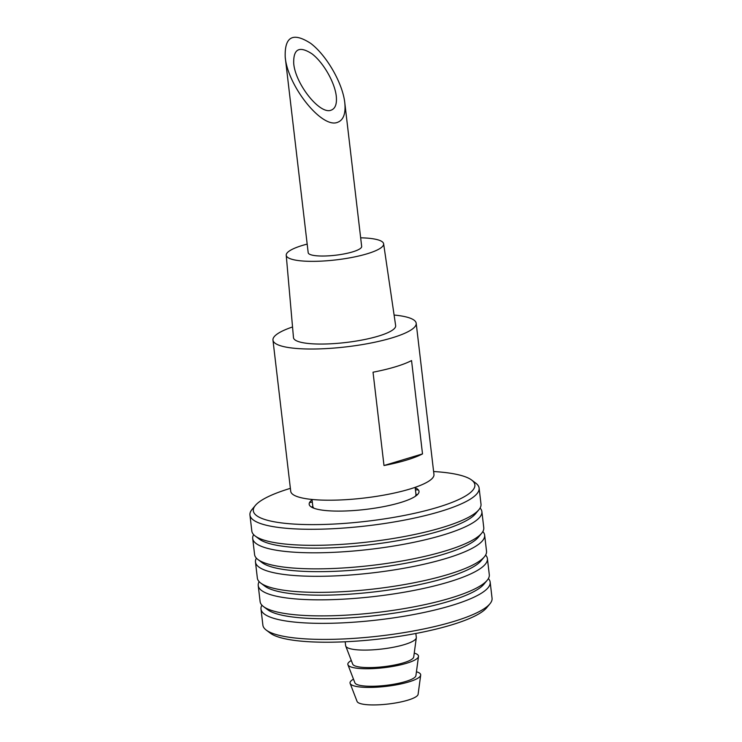 <?xml version="1.0" encoding="UTF-8"?>
<svg xmlns="http://www.w3.org/2000/svg" width="742" height="742" viewBox="0 0 742 742"><rect width="100%" height="100%" fill="white"/><g stroke="black" fill="none" stroke-linecap="round" stroke-linejoin="round"><path stroke-width="1.11" d="M353.489 679.171A35.579 7.531 -6.7 0 0 350.131 683.419L357.087 701.478A30.765 6.511 -6.7 0 0 376.111 704.9A30.765 6.511 -6.7 0 0 407.812 700.179A30.765 6.511 -6.7 0 0 418.108 694.308L420.686 675.137A35.579 7.531 -6.7 0 0 416.438 671.779M350.131 683.419A35.579 7.531 -6.7 0 0 372.132 687.389A35.579 7.531 -6.7 0 0 408.786 681.926A35.579 7.531 -6.7 0 0 420.686 675.137M351.3 660.51A35.579 7.531 -6.7 0 0 347.933 664.758L354.889 682.807A30.765 6.511 -6.7 0 0 373.922 686.239A30.765 6.511 -6.7 0 0 405.624 681.508A30.765 6.511 -6.7 0 0 415.919 675.637L418.497 656.466A35.579 7.531 -6.7 0 0 414.24 653.118M347.933 664.758A35.579 7.531 -6.7 0 0 369.943 668.718A35.579 7.531 -6.7 0 0 406.588 663.255A35.579 7.531 -6.7 0 0 418.497 656.466M345.188 641.774L345.642 645.698A35.579 7.531 -6.7 0 0 345.744 646.096L352.7 664.146A30.765 6.511 -6.7 0 0 371.723 667.568A30.765 6.511 -6.7 0 0 403.425 662.847A30.765 6.511 -6.7 0 0 413.721 656.976L416.308 637.805A35.579 7.531 -6.7 0 0 416.308 637.397L415.845 633.473M345.744 646.096A35.579 7.531 -6.7 0 0 367.744 650.057A35.579 7.531 -6.7 0 0 404.399 644.594A35.579 7.531 -6.7 0 0 416.308 637.805M488.366 578.593A115.381 24.412 173.3 0 1 490.174 582.164L492.057 598.219A115.381 24.412 173.3 0 1 489.952 603.784L486.641 607.781A111.532 23.596 173.3 0 1 451.34 624.968A111.532 23.596 173.3 0 1 270.357 633.186L266.211 630.069A115.381 24.412 173.3 0 1 262.881 625.135L260.998 609.089A115.381 24.412 173.3 0 1 261.926 605.194M433.606 471.522A111.532 23.596 173.3 0 1 471.643 480.037A111.532 23.596 173.3 0 1 437.52 507.37A111.532 23.596 173.3 0 1 309.052 524.603A111.532 23.596 173.3 0 1 255.359 505.45A111.532 23.596 173.3 0 1 290.372 488.347M415.186 487.772A55.288 11.696 173.3 0 1 400.495 502.557A55.288 11.696 173.3 0 1 333.714 511.034A55.288 11.696 173.3 0 1 312.057 499.885M471.643 480.037L475.789 483.163A115.381 24.412 173.3 0 1 479.119 488.088A115.381 24.412 173.3 0 1 440.498 511.433A115.381 24.412 173.3 0 1 318.763 529.213A115.381 24.412 173.3 0 1 249.943 515.013A115.381 24.412 173.3 0 1 252.048 509.439L255.359 505.45M479.119 488.088L481.002 504.143A115.381 24.412 173.3 0 1 478.905 509.708A115.381 24.412 173.3 0 1 442.38 527.488A115.381 24.412 173.3 0 1 255.165 535.993A115.381 24.412 173.3 0 1 251.826 531.068L249.943 515.013M309.497 502.659A115.381 24.412 173.3 0 1 312.308 502.009M415.437 489.896A115.381 24.412 173.3 0 1 418.321 489.868M478.905 509.708L475.594 513.705A111.532 23.596 173.3 0 1 440.284 530.892A111.532 23.596 173.3 0 1 259.31 539.119L255.165 535.993M311.334 507.009A111.532 23.596 173.3 0 1 312.883 506.647M415.956 494.534A111.532 23.596 173.3 0 1 417.551 494.524M480.074 508.038A115.381 24.412 173.3 0 1 481.883 511.609A115.381 24.412 173.3 0 1 443.262 534.954A115.381 24.412 173.3 0 1 321.527 552.734A115.381 24.412 173.3 0 1 252.707 538.534A115.381 24.412 173.3 0 1 253.634 534.639M481.883 511.609L483.765 527.664A115.381 24.412 173.3 0 1 481.669 533.229A115.381 24.412 173.3 0 1 445.144 551.009A115.381 24.412 173.3 0 1 257.928 559.514A115.381 24.412 173.3 0 1 254.589 554.58L252.707 538.534M481.669 533.229L478.358 537.227A111.532 23.596 173.3 0 1 443.048 554.413A111.532 23.596 173.3 0 1 262.074 562.631L257.928 559.514M482.838 531.55A115.381 24.412 173.3 0 1 484.647 535.13A115.381 24.412 173.3 0 1 446.016 558.476A115.381 24.412 173.3 0 1 324.291 576.246A115.381 24.412 173.3 0 1 255.471 562.046A115.381 24.412 173.3 0 1 256.398 558.16M484.647 535.13L486.529 551.176A115.381 24.412 173.3 0 1 484.433 556.75A115.381 24.412 173.3 0 1 447.908 574.521A115.381 24.412 173.3 0 1 260.692 583.036A115.381 24.412 173.3 0 1 257.353 578.101L255.471 562.046M484.433 556.75L481.122 560.748A111.532 23.596 173.3 0 1 445.812 577.925A111.532 23.596 173.3 0 1 264.838 586.152L260.692 583.036M485.602 555.072A115.381 24.412 173.3 0 1 487.411 558.643A115.381 24.412 173.3 0 1 448.78 581.988A115.381 24.412 173.3 0 1 327.055 599.768A115.381 24.412 173.3 0 1 258.235 585.568A115.381 24.412 173.3 0 1 259.162 581.672M487.411 558.643L489.293 574.698A115.381 24.412 173.3 0 1 487.197 580.272A115.381 24.412 173.3 0 1 450.672 598.043A115.381 24.412 173.3 0 1 263.447 606.548A115.381 24.412 173.3 0 1 260.117 601.623L258.235 585.568M487.197 580.272L483.886 584.26A111.532 23.596 173.3 0 1 448.576 601.447A111.532 23.596 173.3 0 1 267.602 609.674L263.447 606.548M490.174 582.164A115.381 24.412 173.3 0 1 451.544 605.509A115.381 24.412 173.3 0 1 329.81 623.289A115.381 24.412 173.3 0 1 260.998 609.089M489.952 603.784A115.381 24.412 173.3 0 1 453.436 621.564A115.381 24.412 173.3 0 1 266.211 630.069M415.251 496.37A51.921 10.991 -6.7 0 0 415.947 494.191L415.14 487.346M312.011 499.459L312.809 506.304A51.921 10.991 -6.7 0 0 313.996 508.261M383.994 465.531L373.031 372.206A72.113 15.257 -6.7 0 0 395.449 366.798A72.113 15.257 -6.7 0 0 411.55 360.575L422.513 453.909A72.113 15.257 173.3 0 1 406.421 460.133A72.113 15.257 173.3 0 1 383.994 465.531L422.513 453.909M292.543 326.972A72.113 15.257 -6.7 0 0 272.963 340.105A72.113 15.257 -6.7 0 0 315.971 348.981A72.113 15.257 -6.7 0 0 392.054 337.87A72.113 15.257 -6.7 0 0 416.197 323.28A72.113 15.257 -6.7 0 0 394.104 315.044M272.963 340.105L290.725 491.297A72.113 15.257 -6.7 0 0 333.733 500.173A72.113 15.257 -6.7 0 0 409.816 489.061A72.113 15.257 -6.7 0 0 433.959 474.472L416.197 323.28M307.179 244.09A49.037 10.379 -6.7 0 0 286.227 255.22L293.48 337.629A51.439 10.889 -6.7 0 0 324.031 344.028A51.439 10.889 -6.7 0 0 378.448 336.098A51.439 10.889 -6.7 0 0 395.653 325.627L383.623 243.784A49.037 10.379 -6.7 0 0 360.658 237.811M286.227 255.22A49.037 10.379 -6.7 0 0 315.341 261.323A49.037 10.379 -6.7 0 0 367.216 253.764A49.037 10.379 -6.7 0 0 383.623 243.784M337.443 122.365C321.898 128.82 287.636 85.97 285.206 57.051C284.529 36.525 293.025 31.971 310.703 43.37C326.628 55.409 342.6 83.178 344.77 102.581C345.893 113.628 343.444 120.223 337.443 122.365M331.025 110.206C335.319 108.675 337.063 103.973 336.265 96.08C334.707 82.214 323.299 62.384 311.928 53.786C299.304 45.642 293.229 48.898 293.721 63.552C295.455 84.217 319.923 114.815 331.025 110.206M344.77 102.581L361.669 246.427A26.925 5.695 173.3 0 1 352.654 251.872A26.925 5.695 173.3 0 1 314.905 255.61A26.925 5.695 173.3 0 1 308.19 252.707L285.206 57.051"/></g></svg>

